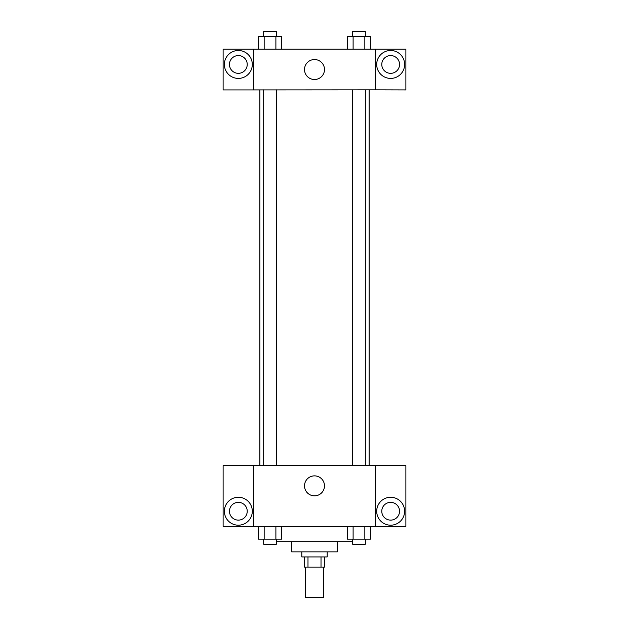 <?xml version="1.0" encoding="UTF-8"?>
<svg xmlns="http://www.w3.org/2000/svg" width="629" height="629" viewBox="0 0 629 629"><rect width="100%" height="100%" fill="white"/><g stroke="black" fill="none" stroke-linecap="round" stroke-linejoin="round"><path stroke-width="0.94" d="M305.615 567.091L305.615 597.55L323.385 597.55L323.385 567.091M321.01 556.932L321.01 567.091L304.35 567.091L304.35 556.932M321.01 567.091L324.65 567.091L324.65 556.932M327.19 551.853L327.19 556.932L301.81 556.932L301.81 551.853M307.99 556.932L307.99 567.091M337.348 541.703L337.348 551.853L291.652 551.853L291.652 541.703M352.633 541.703L276.367 541.703M375.427 526.473L253.573 526.473L253.573 465.546L375.427 465.546L375.427 526.473M238.344 525.199A13.964 13.964 0 0 1 226.251 504.261A13.964 13.964 0 0 1 250.436 504.261A13.964 13.964 0 0 1 238.344 525.199M253.573 526.387L223.114 526.387L223.114 465.625L253.573 465.625M229.459 511.235A8.885 8.885 0 0 1 238.344 502.351A8.885 8.885 0 0 1 247.228 511.235A8.885 8.885 0 0 1 238.344 520.12A8.885 8.885 0 0 1 229.459 511.235M314.5 495.841A9.985 9.985 0 0 1 305.851 480.863A9.985 9.985 0 0 1 323.149 480.863A9.985 9.985 0 0 1 314.5 495.841M390.656 525.199A13.964 13.964 0 0 1 378.564 504.261A13.964 13.964 0 0 1 402.749 504.261A13.964 13.964 0 0 1 390.656 525.199M375.427 526.387L405.886 526.387L405.886 465.625L375.427 465.625M381.772 511.235A8.885 8.885 0 0 1 390.656 502.351A8.885 8.885 0 0 1 399.541 511.235A8.885 8.885 0 0 1 390.656 520.12A8.885 8.885 0 0 1 381.772 511.235M369.129 89.837L369.129 465.546M352.633 465.546L352.633 89.837M276.367 89.837L276.367 465.546M375.427 89.837L405.886 89.916L405.886 49.219L375.427 49.219L375.427 89.837L253.573 89.916L223.114 89.916L223.114 49.219L253.573 49.219L253.573 89.837M247.228 64.449A8.885 8.885 0 0 1 238.344 73.334A8.885 8.885 0 0 1 229.459 64.449A8.885 8.885 0 0 1 238.344 55.564A8.885 8.885 0 0 1 247.228 64.449M238.344 78.413A13.964 13.964 0 0 1 226.251 57.467A13.964 13.964 0 0 1 250.436 57.467A13.964 13.964 0 0 1 238.344 78.413M399.541 64.449A8.885 8.885 0 0 1 386.214 72.146A8.885 8.885 0 0 1 386.214 56.759A8.885 8.885 0 0 1 399.541 64.449M390.656 78.413A13.964 13.964 0 0 1 378.564 57.467A13.964 13.964 0 0 1 402.749 57.467A13.964 13.964 0 0 1 390.656 78.413M375.427 49.219L253.573 49.219M304.515 69.528A9.985 9.985 0 0 1 319.493 60.879A9.985 9.985 0 0 1 319.493 78.177A9.985 9.985 0 0 1 304.515 69.528M370.701 49.219L370.701 36.529L347.247 36.529L347.247 49.219M364.836 36.529L364.836 49.219M353.113 36.529L353.113 49.219M352.633 36.529L352.633 31.45L365.323 31.45L365.323 36.529M281.753 49.219L281.753 36.529L258.299 36.529L258.299 49.219M275.887 36.529L275.887 49.219M264.164 36.529L264.164 49.219M263.677 36.529L263.677 31.45L276.367 31.45L276.367 36.529M370.701 526.473L370.701 539.163L347.247 539.163L347.247 526.473M364.836 526.473L364.836 539.163M353.113 526.473L353.113 539.163M365.323 539.163L365.323 544.242L352.633 544.242L352.633 539.163M281.753 526.473L281.753 539.163L258.299 539.163L258.299 526.473M275.887 526.473L275.887 539.163M264.164 526.473L264.164 539.163M276.367 539.163L276.367 544.242L263.677 544.242L263.677 539.163M259.871 89.837L259.871 465.546M365.323 465.546L365.323 89.837M263.677 89.837L263.677 465.546"/></g></svg>
